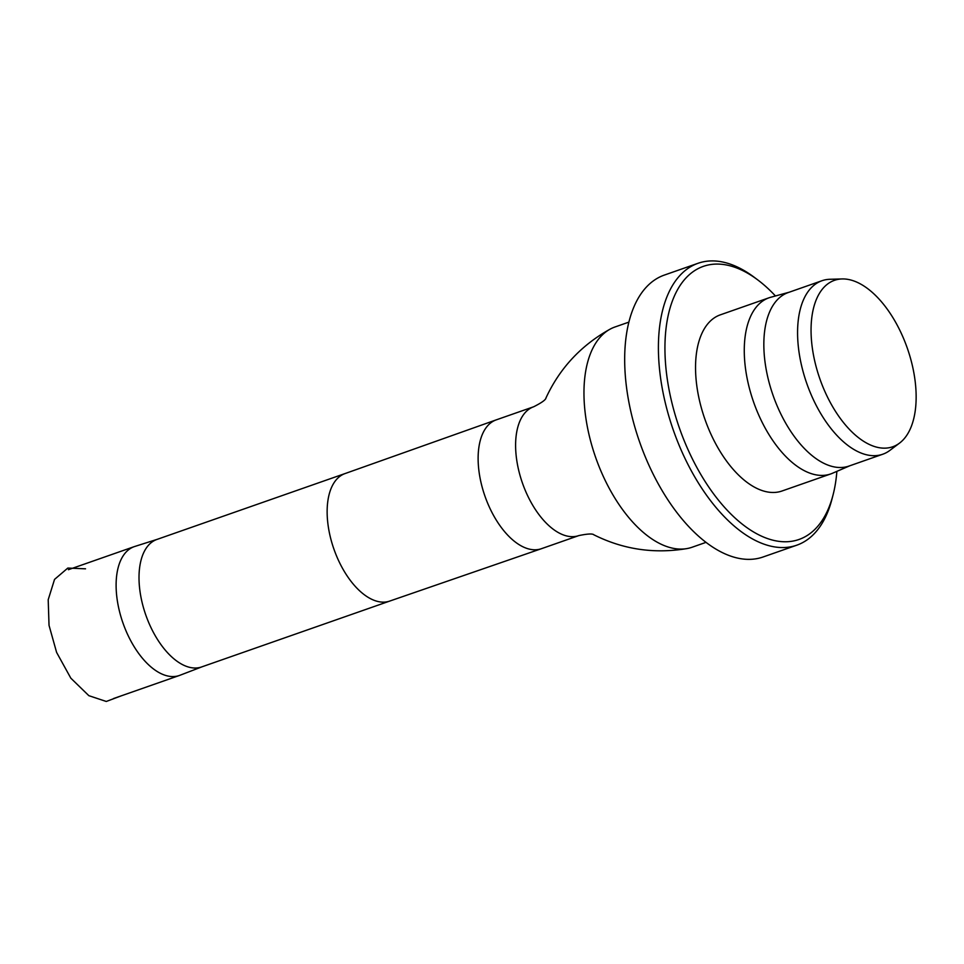 <?xml version="1.0" encoding="UTF-8"?>
<svg xmlns="http://www.w3.org/2000/svg" width="964" height="964" viewBox="0 0 964 964"><rect width="100%" height="100%" fill="white"/><g stroke="black" fill="none" stroke-linecap="round" stroke-linejoin="round"><path stroke-width="1.45" d="M157.192 539.346L134.743 546.48A68.263 35.873 70.7 0 0 134.225 546.648A68.263 35.873 70.7 0 0 122.934 622.925A68.263 35.873 70.7 0 0 179.34 675.499A68.263 35.873 70.7 0 0 179.858 675.306L201.862 666.871M389.721 601.078A67.552 35.499 70.7 0 1 389.649 601.102A67.552 35.499 70.7 0 1 333.893 549.046A67.552 35.499 70.7 0 1 344.992 473.589A67.552 35.499 70.7 0 1 345.064 473.553L156.939 539.442A67.552 35.499 70.7 0 0 145.769 614.936A67.552 35.499 70.7 0 0 201.597 666.955L389.685 601.09M628.889 322.121L614.936 327.001A116.68 61.31 70.7 0 0 610.067 329.17A116.68 61.31 70.7 0 0 595.632 457.382A116.68 61.31 70.7 0 0 686.898 548.588A116.68 61.31 70.7 0 0 692.068 547.251L706.01 542.358M892.736 446.766A88.17 46.332 70.7 0 0 899.569 443.079A88.17 46.332 70.7 0 0 907.329 348.233A88.17 46.332 70.7 0 0 842.09 278.945A88.17 46.332 70.7 0 0 817.605 371.899A88.17 46.332 70.7 0 0 892.736 446.766M842.09 278.945L829.932 279.283A91.917 48.296 70.7 0 0 821.967 280.729A91.917 48.296 70.7 0 0 806.772 383.455A91.917 48.296 70.7 0 0 882.735 454.237A91.917 48.296 70.7 0 0 889.856 450.405L899.569 443.079M821.967 280.729L788.239 292.55A91.917 48.296 70.7 0 0 773.032 395.264A91.917 48.296 70.7 0 0 849.007 466.058L882.735 454.237M789.082 292.249L770.778 297.249A93.315 49.044 70.7 0 0 769.043 297.78A93.315 49.044 70.7 0 0 753.607 402.072A93.315 49.044 70.7 0 0 830.727 473.939A93.315 49.044 70.7 0 0 832.426 473.276L849.85 465.757M769.043 297.78L720.325 314.842A93.315 49.044 70.7 0 0 704.877 419.135A93.315 49.044 70.7 0 0 782.009 491.001L830.727 473.939M775.454 295.972A144.684 76.023 70.7 0 0 757.873 280.006A144.684 76.023 70.7 0 0 667.727 382.057A144.684 76.023 70.7 0 0 798.987 539.479A144.684 76.023 70.7 0 0 833.089 494.797A144.684 76.023 70.7 0 0 836.873 471.36M757.873 280.006L754.342 277.355A149.348 78.482 70.7 0 0 698.057 263.28A149.348 78.482 70.7 0 0 673.342 430.173A149.348 78.482 70.7 0 0 796.782 545.19A149.348 78.482 70.7 0 0 831.98 499.075L833.089 494.797M698.057 263.28L664.329 275.089A149.348 78.482 70.7 0 0 639.614 441.982A149.348 78.482 70.7 0 0 763.054 556.999L796.782 545.19M578.846 535.586A68.263 35.873 70.7 0 1 522.428 483.024A68.263 35.873 70.7 0 1 533.719 406.748L496.243 419.87A68.263 35.873 70.7 0 0 496.159 419.894A68.263 35.873 70.7 0 0 484.952 496.147A68.263 35.873 70.7 0 0 541.286 548.745A68.263 35.873 70.7 0 0 541.358 548.721L578.846 535.586C587.594 533.779 592.607 533.514 593.884 534.803L593.511 534.622C622.901 549.42 654.026 554.083 686.898 548.588M85.531 568.82L67.817 568.061L54.538 579.4L48.2 599.729L49.031 625.347L56.611 652.423L70.83 678.174L88.845 695.671L106.269 701.467L121.681 695.683M134.225 546.648L68.396 569.7M179.34 675.499L113.523 698.551M389.649 601.102L541.286 548.745M344.992 473.589L496.159 419.894M533.719 406.748C541.696 402.711 545.781 399.783 545.973 397.975L545.793 398.349C559.53 368.453 580.955 345.389 610.067 329.17"/></g></svg>
